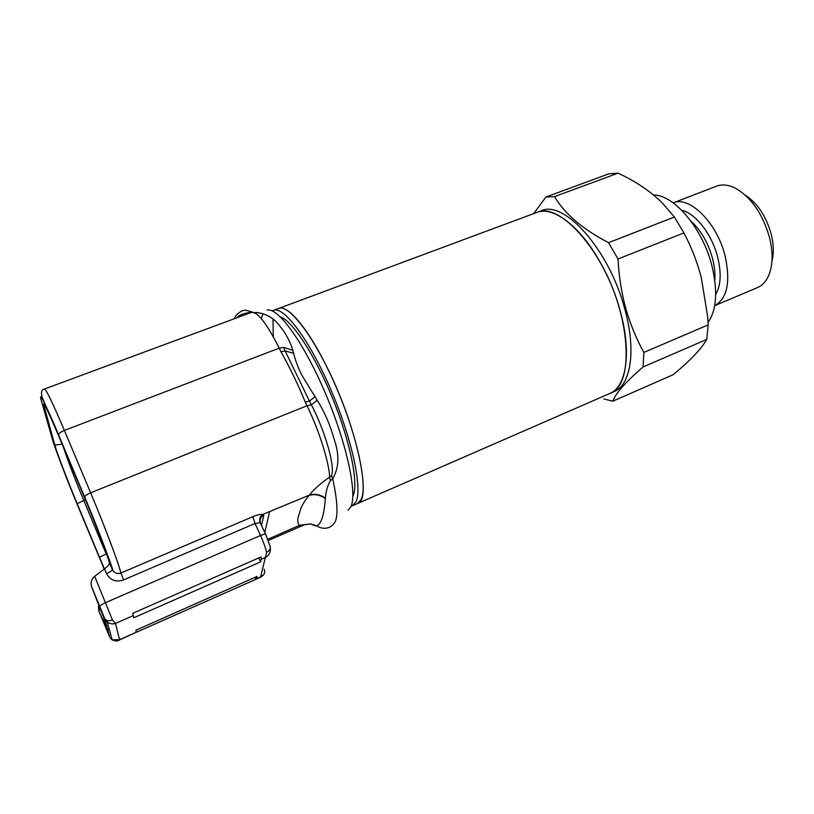 <?xml version="1.0" encoding="UTF-8"?>
<svg xmlns="http://www.w3.org/2000/svg" width="814" height="814" viewBox="0 0 814 814"><rect width="100%" height="100%" fill="white"/><g stroke="black" fill="none" stroke-linecap="round" stroke-linejoin="round"><path stroke-width="1.22" d="M272.354 310.968L273.494 310.378C283.648 305.769 309.066 339.245 330.352 388.461C351.719 437.586 362.647 488.38 356.033 501.719L352.421 505.738L357.468 503.54C372.334 500.691 357.224 427.35 327.126 367.46C307.773 327.93 287.474 304.355 278.653 308.455C288.98 303.785 314.55 337.138 335.826 386.274C357.173 435.317 367.948 486.09 361.151 499.491L357.468 503.54L609.818 393.477C634.849 385.795 630.962 313.899 599.094 260.368C578.866 224.847 552.452 205.891 536.701 212.485C559.279 201.129 604.354 251.241 620.014 310.358C631.898 352.106 626.475 387.026 609.818 393.477L609.747 393.508M272.985 319.129L273.29 336.721L272.985 319.129M745.258 195.126C757.569 203.215 766.259 216.371 771.336 234.595C773.738 244.648 773.931 253.52 771.916 261.223M716.534 186.182C722.12 184.076 728.367 184.717 735.296 188.136C751.373 197.395 762.82 214.001 769.637 237.963C772.873 251.607 772.862 263.319 769.617 273.097C767.022 280.372 762.983 285.195 757.498 287.576L714.672 305.677C727.217 298.657 730.707 282.143 725.152 256.125C717.175 222.883 689.407 195.431 673.198 202.869L716.534 186.182M653.591 195.024C674.084 194.729 702.706 228.48 711.955 265.964C717.917 291.137 716.615 309.981 708.048 322.507M536.772 212.464L541.127 210.836C563.868 199.43 609.055 249.41 624.633 308.455C636.456 350.152 630.921 385.083 614.153 391.585L609.818 393.477M674.389 217.033L608.536 242.674C582.743 229.233 564.723 213.879 554.497 196.612L545.94 196.998L608.841 173.83L618.07 173.148C635.398 181.186 650.04 191.015 662.006 202.635L674.389 217.033L683.943 232.906C691.279 246.856 697.038 261.62 701.241 277.198L707.671 316.748L708.17 324.898L706.745 339.428C701.18 349.155 689.926 360.948 672.995 374.786L612.83 401.2L603.835 398.941M708.17 324.898L643.864 352.421C636.263 338.716 630.219 324.013 625.742 308.303C621.428 292.328 618.854 275.895 618.019 258.994L683.943 232.906M608.536 242.674L618.019 258.994M545.94 196.998L533.628 213.624M612.83 401.2C615.537 393.508 625.61 382.102 643.05 366.972L706.745 339.428M643.864 352.421L643.05 366.972M554.497 196.612L618.07 173.148M110.287 638.125L112.179 639.875L107.224 621.967L104.385 618.243L91.87 587.464L103.551 617.297L107.122 629.822L98.769 610.785L109.717 637.067L104.823 618.996L99.756 606.43C100.244 605.433 102.188 604.161 105.566 602.625L260.531 535.48L255.047 523.494L252.849 516.656C257.265 514.875 260.572 514.133 262.759 514.428L309.401 495.095C313.594 489.601 320.35 483.577 329.68 477.024L331.573 475.6C335.551 464.947 323.372 427.574 311.416 404.823L317.165 400.213C324.552 411.965 330.189 424.918 334.066 439.072C339.57 454.426 339.123 467.643 332.723 478.744L330.281 480.881C327.594 485.429 325.966 491.188 325.397 498.137L325.325 498.555C324.145 515.058 321.245 524.165 316.626 525.864L315.222 525.813L314.489 524.806M352.421 505.738L351.16 506.125M280.403 316.9C292.389 320.726 315.232 355.596 332.784 398.809C350.396 441.992 358.689 483.709 353.103 495.665L352.818 496.265M348.066 510.286L350.946 506.634C357.448 493.294 346.51 442.46 325.051 392.45C303.663 342.358 277.9 307.102 267.196 310.124M236.467 317.948L238.563 316.025C241.443 314.316 245.085 313.156 249.481 312.545L252.391 312.138M262.932 313.756L261.345 318.681M256.827 312.484C266.351 313.848 273.819 318.121 279.233 325.325C285.195 332.265 289.743 340.588 292.887 350.274L293.61 353.286C295.228 359.93 297.883 367.073 301.556 374.725L317.165 400.213M315.293 525.844L310.673 523.931L316.626 525.854C320.787 528.439 325.04 528.937 329.405 527.34L332.397 525.406L335.266 521.703C338.207 514.479 337.352 500.162 332.723 478.744L331.573 475.6M293.61 353.286L285.154 350.966L309.432 401.099L305.23 402.045L307.02 405.748L311.416 404.823L309.432 401.099L314.835 396.947M283.618 347.415L279.192 348.148L280.932 351.75L285.154 350.966L283.618 347.415L292.887 350.274M238.288 317.267L238.563 316.025M304.904 524.552L299.552 525.457L310.368 523.921L315.222 525.813M268.264 540.527L304.67 524.654L310.673 523.931L299.379 525.345C297.161 522.7 297.232 518.559 299.593 512.901C300.508 507.855 303.663 502.035 309.066 495.451L309.401 495.095C314.845 493.477 320.177 494.495 325.397 498.137M267.796 539.275L299.379 525.345M265.669 534.238L260.114 522.68C259.005 519.23 259.88 516.473 262.759 514.428M260.114 522.68L255.047 523.494L123.575 579.934C115.842 582.397 110.165 580.28 106.542 573.595C109.931 572.079 111.854 570.777 112.332 569.698L113.258 571.113C115.323 573.443 117.888 574.063 120.95 572.995L252.849 516.656M330.281 480.881L329.68 477.024C328.805 461.314 319.119 430.596 307.02 405.748L90.629 492.816C87.118 494.322 85.155 495.716 84.717 497.008L101.618 539.356L112.332 569.535L109.422 562.596C106.553 552.726 95.553 523.911 85.267 499.42L59.32 437.484C49.919 415.232 44.648 404.049 43.488 403.948L54.833 445.105C57.143 453.378 67.603 480.738 77.188 503.713L83.791 500.478L106.186 554.019L99.522 557.325L77.188 503.713M104.426 568.945L99.522 557.325M106.542 573.595L104.558 568.844L94.231 576.638C91.321 579.7 90.425 582.977 91.534 586.467L91.87 587.464M108.303 559.035L106.542 553.876M111.07 565.465L112.2 568.05M104.558 568.844C107.59 566.544 109.229 564.55 109.473 562.871L109.422 562.596M63.35 447.089C67.603 460.103 74.42 477.899 83.791 500.478L85.429 499.816M112.434 619.983L115.517 623.443C112.454 624.338 109.697 623.839 107.224 621.967L104.823 618.996C106.603 620.899 109.147 621.224 112.434 619.983L94.668 576.292M270.35 547.629C270.736 552.055 269.129 555.331 265.527 557.437L261.202 559.34L261.121 556.898L132.672 613.339L133.313 615.608L115.517 623.443L119.526 639.662L118.813 640.303C117.552 641.3 115.344 641.157 112.179 639.875L119.526 639.662L136.223 632.224L118.824 640.303M263.716 574.653L260.602 576.902L266.605 552.34C269.831 550.63 270.93 548.504 269.922 545.96L265.822 534.574C265.669 533.801 263.909 534.106 260.531 535.48C263.421 541.9 265.445 547.527 266.605 552.34M136.223 632.224L135.887 630.26L257.082 576.414L256.237 579.161L136.243 632.305M256.522 578.713L260.602 576.902C264.102 575.579 265.313 573.015 264.224 569.22L264.235 569.251M261.202 559.34L260.582 561.894L133.7 617.806L133.313 615.608M258.791 557.926L260.582 561.894M255.006 577.34L255.8 579.11M107.601 629.609L109.157 628.927M103.327 620.583L104.182 619.505M681.674 210.216C695.502 213.197 712.077 234.503 717.724 257.305C721.53 273.239 720.848 285.633 715.679 294.505M690.872 221.032C700.935 230.281 708.18 242.837 712.606 258.71C714.6 266.514 715.333 273.718 714.794 280.331M234.554 318.661C234.778 316.341 237.23 313.726 241.921 310.816L245.411 310.114L252.554 312.108M250.254 312.841L249.481 312.545M238.37 316.168L238.146 317.328M309.066 495.451C314.621 493.783 320.044 494.82 325.325 498.555M280.932 351.75C290.028 367.897 298.127 384.656 305.23 402.045M251.312 312.454C257.458 311.467 266.748 323.362 279.192 348.148L64.377 430.433C52.93 403.5 46.327 389.692 44.546 388.99L251.312 312.454L257.356 312.668M264.794 532.325L269.495 512.169M41.188 400.071L41.534 401.312C37.413 388.095 46.398 405.433 58.649 434.971L58.618 434.717C58.984 433.302 60.897 431.878 64.377 430.433L90.629 492.816C104.039 524.592 118.142 562.006 120.95 572.995L123.575 579.934M104.202 569.108L77.676 505.525C67.806 482.03 54.253 446.601 52.391 439.255L41.534 401.312M261.548 525.254L263.736 515.323L262.881 514.367M263.736 515.323C260.612 516.971 259.513 519.464 260.419 522.781M58.649 434.971L84.727 497.232M45.849 407.397L44.16 407.611M62.118 444.139L54.833 445.105M99.756 606.613L91.544 586.467M104.436 624.43L98.769 610.785L98.504 606.226M98.85 605.148L98.769 610.632L100.224 609.208M278.693 308.445L536.701 212.485M273.494 310.378L278.653 308.455M109.473 562.871L113.258 571.113C109.514 559.574 96.958 526.037 84.717 497.008L42.104 397.212C40.822 392.185 41.636 389.448 44.546 388.99M260.989 577.045L256.237 579.161"/></g></svg>
